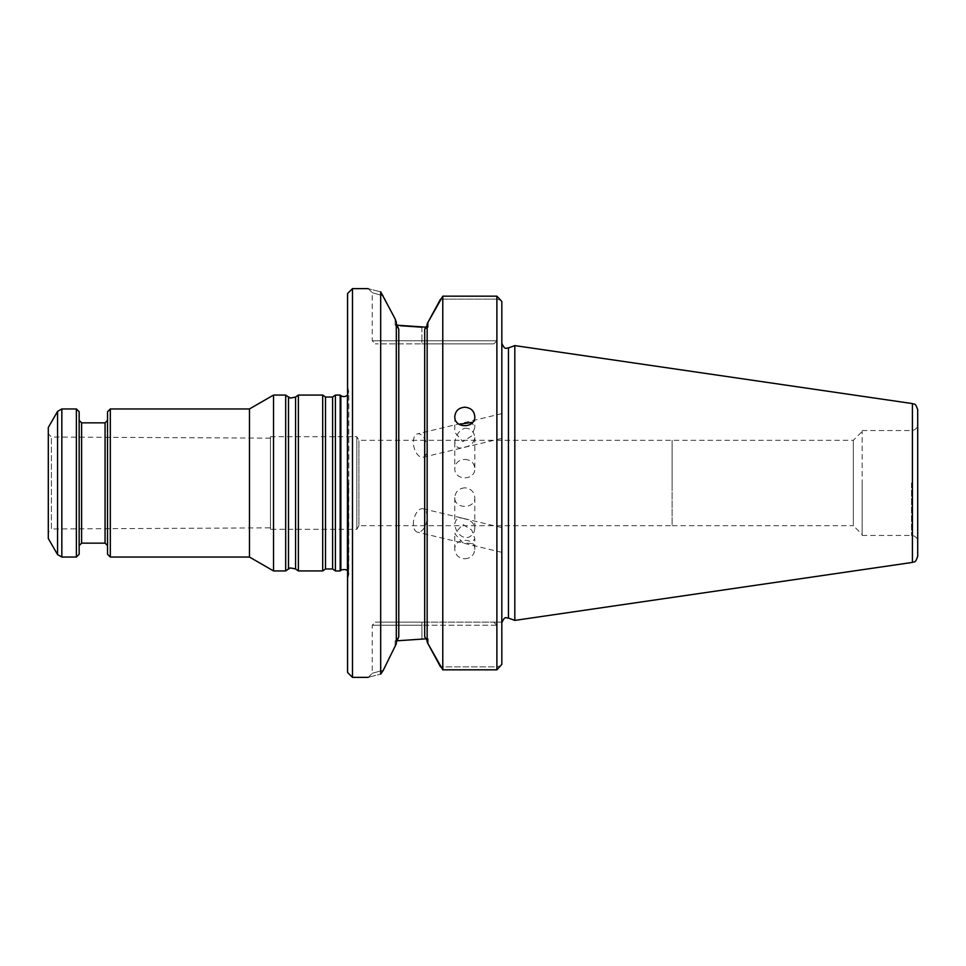 <?xml version="1.0" encoding="UTF-8"?>
<svg xmlns="http://www.w3.org/2000/svg" width="966" height="966" viewBox="0 0 966 966"><rect width="100%" height="100%" fill="white"/><g stroke="black" fill="none" stroke-linecap="round" stroke-linejoin="round"><path stroke-width="0.72" stroke-dasharray="4.83 3.62" d="M464.803 459.405C470.865 459.84 474.209 462.835 474.801 468.401C475.393 480.959 454.201 480.959 454.793 468.401C455.397 462.835 458.729 459.84 464.803 459.405M464.803 428.276C470.708 428.18 474.04 431.259 474.801 437.513C473.92 443.08 470.442 446.304 464.368 447.173C459.14 449.214 455.952 447.596 454.793 442.307C455.964 434.881 459.297 430.208 464.803 428.276M335.407 570.93L335.407 395.07M340.177 395.07L340.177 570.93M249.47 557.044L249.47 408.956M273.523 570.93L273.523 395.07M110.317 557.044L110.317 408.956M322.704 570.93L322.704 395.07M298.385 570.93L298.385 395.07M285.682 570.93L285.682 395.07M48.3 532.471L48.3 433.529L48.3 532.471L51.355 528.957L51.355 437.043L51.355 528.957L270.432 527.859L270.432 438.141L270.432 527.859M48.3 538.533L48.3 427.467M76.374 408.956L76.374 557.044M79.152 411.733L79.152 554.267M79.152 420.367L79.152 545.633L79.152 420.367M107.54 554.267L107.54 411.733M107.54 545.633L107.54 420.367L107.54 545.633M270.432 529.283L270.432 436.717L270.432 529.283L356.816 529.283L356.816 436.717L356.816 529.283L358.893 525.685L358.893 440.315L358.893 525.685L672.119 525.685L672.119 483L672.119 525.685L672.119 483L672.119 525.685L853.328 525.685L853.328 440.315L853.328 525.685L862.167 534.524L862.167 431.476L862.167 534.524M347.446 395.07L347.446 570.93M347.567 483L347.567 578.996L347.567 483M672.119 483L672.119 440.315L672.119 483M862.167 483L862.167 535.454L862.167 483M917.7 483L917.7 541.624L917.7 483M917.7 556.307L917.7 409.693M426.887 445.555A12.027 6.484 -103.5 0 1 427.177 448.924A12.027 6.484 -103.5 0 1 423.072 457.256A12.027 6.484 -103.5 0 1 413.967 447.065A12.027 6.484 -103.5 0 1 417.469 433.843A12.027 6.484 -103.5 0 1 426.887 445.555M454.793 416.527L454.793 432.261L462.799 441.655L471.758 435.932L474.801 427.467L471.758 422.444M514.818 620.401L514.818 345.599M413.653 520.445A12.027 6.484 -76.5 0 0 417.469 532.157A12.027 6.484 -76.5 0 0 427.177 517.076A12.027 6.484 -76.5 0 0 423.072 508.744A12.027 6.484 -76.5 0 0 413.653 520.445M464.803 487.794C458.729 488.494 455.397 491.766 454.793 497.599C454.213 509.275 475.393 509.275 474.801 497.599C474.197 491.766 470.865 488.494 464.803 487.794M464.803 518.923C459.309 516.725 455.976 518.319 454.793 523.693C455.046 534.246 467.351 544.389 474.185 531.783L474.801 528.487C474.04 523.089 470.708 519.901 464.803 518.923M471.758 543.556L462.811 542.759L454.793 533.739L462.799 524.345L471.758 530.068L474.801 538.533L471.758 543.556M501.825 431.041L501.825 413.653L501.825 431.041M501.825 534.959L501.825 552.347L501.825 534.959M464.803 558.783C470.865 558.251 474.197 555.148 474.801 549.473C475.393 537.265 454.201 537.265 454.793 549.473C455.397 555.148 458.729 558.251 464.803 558.783M440.52 299.134L496.886 299.134L496.886 340.769L493.795 343.86L496.886 340.769L496.886 296.176L496.886 299.134L500.883 300.366L496.886 299.134L440.52 299.134L442.778 296.176L442.778 669.824L496.886 669.824L496.886 296.176M496.886 666.866L496.886 669.824L496.886 666.866L500.883 665.634L496.886 666.866L440.52 666.866L496.886 666.866L496.886 625.231L496.886 666.866M427.153 642.185L427.153 323.815M501.825 664.391L501.825 301.609M493.795 343.86L421.913 343.86L493.795 343.86M421.913 327.208L421.913 340.769L372.248 340.769L421.913 340.769L421.913 343.86L375.327 343.86L421.913 343.86L421.913 340.769L496.886 340.769L421.913 340.769L421.913 327.208L428.228 327.208L428.228 321.292L428.228 327.208L424.69 329.297L428.228 327.208L426.586 327.208M496.886 625.231L493.795 622.14L501.825 622.14L421.913 622.14L493.795 622.14L496.886 625.231L421.913 625.231L496.886 625.231M424.69 622.14L424.69 636.703L428.228 638.792L428.228 644.708L428.228 638.792L424.69 636.703L427.153 640.784M421.913 622.14L375.327 622.14L421.913 622.14L421.913 625.231L421.913 622.14M442.778 669.824L440.52 666.866M427.153 325.216L424.69 329.297L424.69 343.86M396.301 323.598L396.301 642.402L396.301 322.209L398.777 329.189L395.118 324.926L395.118 318.877L383.309 295.765C368.553 291.708 368.565 291.708 383.309 295.765C368.553 291.708 368.565 291.708 383.309 295.765L380.689 291.865C364.182 287.675 364.182 287.675 380.689 291.865L380.689 674.135C364.182 678.325 364.182 678.325 380.689 674.135L383.309 670.235C368.553 674.292 368.565 674.292 383.309 670.235C368.553 674.292 368.565 674.292 383.309 670.235M396.301 642.402L398.777 636.811L395.118 641.074L395.118 647.123L395.118 641.074L426.586 638.792M395.118 318.877L395.118 324.926L398.777 329.189L398.777 636.811L395.118 641.074M396.301 643.791L396.301 322.209M352.493 677.371L352.493 288.629M347.567 672.433L347.567 293.567M332.594 568.962L332.594 397.038M325.506 568.962L325.506 397.038M295.572 568.962L295.572 397.038M288.484 568.962L288.484 397.038M57.562 411.419L57.562 554.581M61.836 408.956L61.836 557.044M105.065 543.158L105.065 422.842M81.615 422.842L81.615 543.158M340.853 570.399L340.853 395.601M348.569 483L348.569 575.808L348.569 483M911.53 483L911.53 535.454L911.53 483M912.423 562.417L912.423 403.583M508.442 618.083L508.442 347.917M424.69 432.116L424.69 533.884M421.913 625.231L421.913 638.792L421.913 625.231L372.248 625.231L421.913 625.231M454.793 442.307L454.793 468.401M474.801 437.513L474.801 468.401M270.432 438.141L51.355 437.043L48.3 433.529M270.432 436.717L356.816 436.717L358.893 440.315L853.328 440.315L862.167 431.476M347.567 571.051L348.798 574.323L348.798 391.677L347.567 394.949M347.567 387.004L348.798 391.677L348.798 574.323L347.567 578.996M862.167 535.454L911.53 535.454C915.273 535.816 917.338 537.869 917.7 541.624M862.167 430.546L911.53 430.546C915.273 430.184 917.338 428.131 917.7 424.376M454.793 497.599L454.793 523.693M474.801 497.599L474.801 528.487M454.793 549.473L454.793 533.739M474.801 416.527L474.801 427.467M501.825 413.653L417.469 433.843M501.825 438.395L423.072 457.256M501.825 527.605L423.072 508.744M501.825 552.347L417.469 532.157M474.801 549.473L474.801 538.533M368.227 288.629L372.248 292.65L372.248 340.769L375.327 343.86M368.227 677.371L372.248 673.35L372.248 625.231L375.327 622.14"/><path stroke-width="1.45" d="M335.407 483L335.407 570.93L340.177 570.93L340.177 395.07L335.407 395.07L335.407 483M110.317 408.956L110.317 557.044L107.54 554.267L107.54 411.733L110.317 408.956L249.47 408.956L249.47 557.044L273.523 570.93L285.682 570.93L285.682 395.07L288.484 397.038L288.484 568.962C290.79 569.155 285.984 566.728 295.572 568.962L298.385 570.93L322.704 570.93L322.704 395.07L325.506 397.038L325.506 568.962L332.594 568.962L335.407 570.93M249.47 408.956L273.523 395.07L273.523 570.93M288.484 397.038C290.79 396.845 285.984 399.272 295.572 397.038L298.385 395.07L298.385 570.93M57.562 411.419L48.3 427.467L48.3 538.533L57.562 554.581L57.562 411.419L61.836 408.956L76.374 408.956L76.374 557.044L61.836 557.044L61.836 408.956M76.374 557.044L79.152 554.267L79.152 411.733L76.374 408.956M79.152 420.367L81.615 422.842L81.615 543.158L105.065 543.158L107.54 545.633M347.446 483L347.446 395.07C345.381 396.929 343.184 397.098 340.853 395.601L340.853 570.399C339.815 569.88 346.83 568.612 347.446 570.93L347.446 483M912.423 403.583C913.872 404.826 915.092 401.771 917.7 409.693L917.7 556.307C915.092 564.229 913.872 561.174 912.423 562.417L514.818 620.401L514.818 345.599L912.423 403.583L912.423 562.417M471.758 422.444L460.553 424.086M464.803 407.217C470.865 407.749 474.197 410.852 474.801 416.527C475.393 428.735 454.201 428.735 454.793 416.527C455.397 410.852 458.729 407.749 464.803 407.217M496.886 296.176L500.883 300.366L496.886 296.176L496.886 669.824L501.825 664.391L496.886 669.824L442.778 669.824L442.778 296.176L496.886 296.176L442.778 296.176L427.153 323.815L427.153 642.185L442.778 669.824M501.825 301.609L500.883 300.366L501.825 301.609L501.825 664.391M427.153 640.784L424.69 636.703L424.69 329.297L427.153 325.216M427.153 323.815L440.52 299.134M440.52 666.866L427.153 642.185M396.301 323.598L398.777 329.189L398.777 636.811L396.301 642.402M396.615 325.168L426.586 327.208M396.615 640.832L426.586 638.792M421.913 327.208L400.359 325.723M396.301 643.791L383.309 670.235L396.301 643.791L396.301 322.209L395.118 318.877L396.301 322.209M383.309 670.235L380.689 674.135L380.689 291.865C364.182 287.675 364.182 287.675 380.689 291.865L395.118 318.877M380.689 674.135C364.182 678.325 364.182 678.325 380.689 674.135M352.493 677.371L347.567 672.433L347.567 293.567L352.493 288.629L352.493 677.371L368.227 677.371M325.506 397.038L332.594 397.038L332.594 568.962M295.572 397.038L295.572 568.962M81.615 422.842L105.065 422.842L105.065 543.158M514.818 345.599L508.442 347.917L508.442 618.083L514.818 620.401M424.69 343.86L424.69 432.116M424.69 533.884L424.69 622.14M110.317 557.044L249.47 557.044M332.594 397.038L335.407 395.07M325.506 568.962L322.704 570.93M298.385 395.07L322.704 395.07M288.484 568.962L285.682 570.93M273.523 395.07L285.682 395.07M105.065 422.842L107.54 420.367M81.615 543.158L79.152 545.633M57.562 554.581L61.836 557.044M340.853 395.601L340.177 395.07M340.853 570.399L340.177 570.93M508.442 618.083C506.703 618.651 505.206 614.811 501.825 622.72M508.442 347.917C506.703 347.349 505.206 351.189 501.825 343.28M352.493 288.629L368.227 288.629"/></g></svg>
